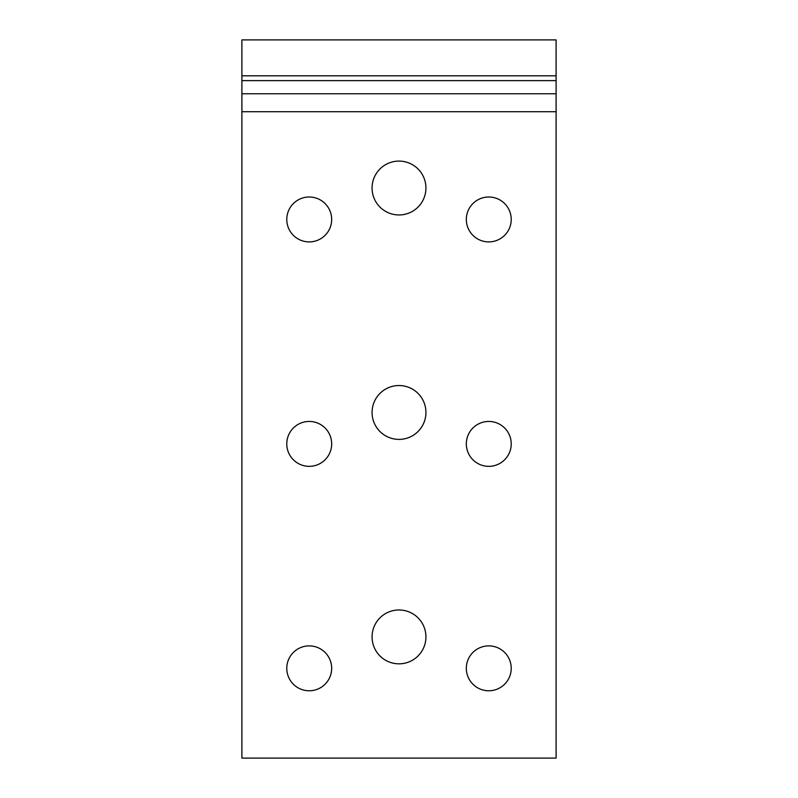 <?xml version="1.0" encoding="UTF-8"?>
<svg xmlns="http://www.w3.org/2000/svg" width="798" height="798" viewBox="0 0 798 798"><rect width="100%" height="100%" fill="white"/><g stroke="black" fill="none" stroke-linecap="round" stroke-linejoin="round"><path stroke-width="1.2" d="M241.894 75.81L241.894 39.9L556.106 39.9L556.106 75.81L241.894 75.81L241.894 758.1L556.106 758.1L556.106 75.81M241.894 111.72L556.106 111.72M399 161.096A26.933 26.933 0 0 1 422.322 201.495A26.933 26.933 0 0 1 375.678 201.495A26.933 26.933 0 0 1 399 161.096M399 385.534A26.933 26.933 0 0 1 422.322 425.933A26.933 26.933 0 0 1 375.678 425.933A26.933 26.933 0 0 1 399 385.534M488.775 197.006A22.444 22.444 0 0 1 508.216 230.672A22.444 22.444 0 0 1 469.334 230.672A22.444 22.444 0 0 1 488.775 197.006M488.775 421.444A22.444 22.444 0 0 1 508.216 455.109A22.444 22.444 0 0 1 469.334 455.109A22.444 22.444 0 0 1 488.775 421.444M488.775 645.881A22.444 22.444 0 0 1 508.216 679.547A22.444 22.444 0 0 1 469.334 679.547A22.444 22.444 0 0 1 488.775 645.881M399 609.971A26.933 26.933 0 0 1 422.322 650.37A26.933 26.933 0 0 1 375.678 650.37A26.933 26.933 0 0 1 399 609.971M309.225 197.006A22.444 22.444 0 0 1 328.666 230.672A22.444 22.444 0 0 1 289.784 230.672A22.444 22.444 0 0 1 309.225 197.006M309.225 421.444A22.444 22.444 0 0 1 328.666 455.109A22.444 22.444 0 0 1 289.784 455.109A22.444 22.444 0 0 1 309.225 421.444M309.225 645.881A22.444 22.444 0 0 1 328.666 679.547A22.444 22.444 0 0 1 289.784 679.547A22.444 22.444 0 0 1 309.225 645.881M241.894 93.765L556.106 93.765M241.894 80.618L556.106 80.618"/></g></svg>
